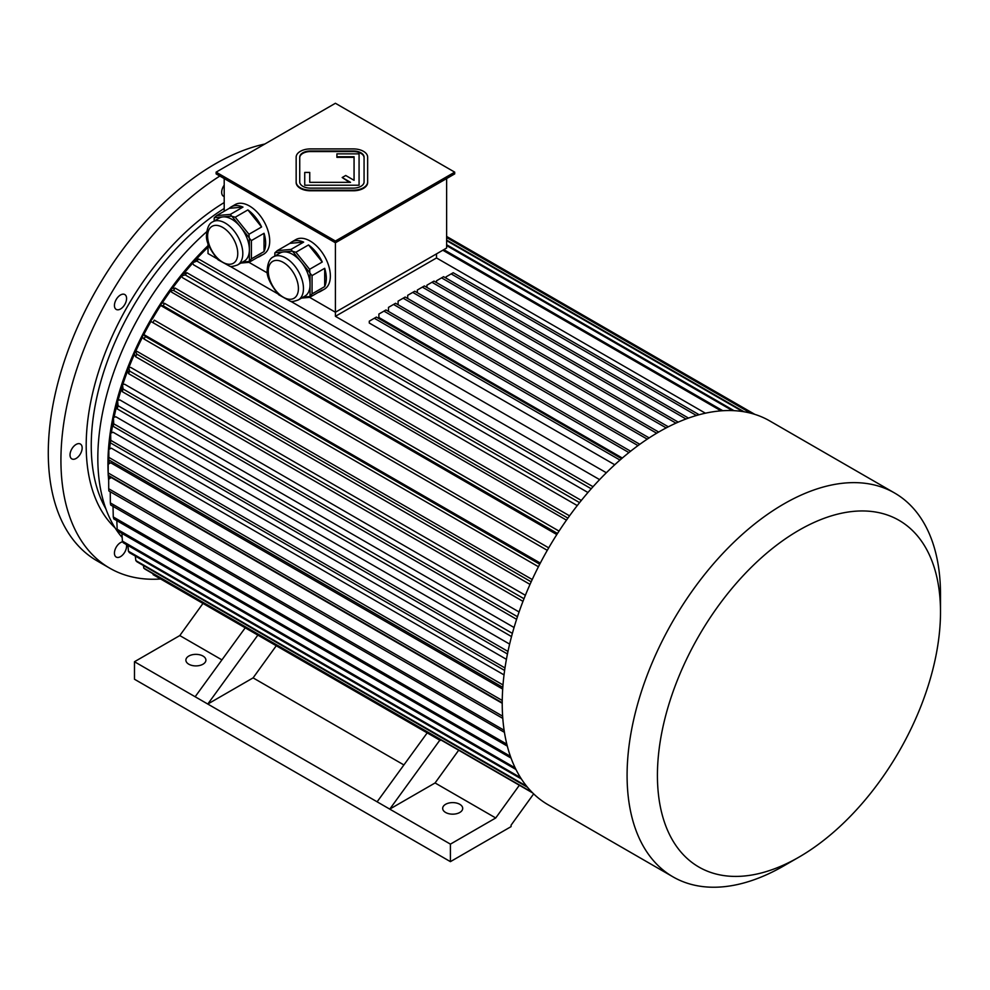 <?xml version="1.0" encoding="UTF-8"?>
<svg xmlns="http://www.w3.org/2000/svg" width="990" height="990" viewBox="0 0 990 990"><rect width="100%" height="100%" fill="white"/><g stroke="black" fill="none" stroke-linecap="round" stroke-linejoin="round"><path stroke-width="1.49" d="M364.072 181.925L364.072 157.162A10.729 6.188 0 0 0 353.343 150.975L310.452 150.975A10.729 6.188 0 0 0 299.735 157.162L299.735 181.925A10.729 6.188 0 0 0 310.452 188.125L353.343 188.125A10.729 6.188 0 0 0 364.072 181.925L364.072 157.744A10.729 6.188 0 0 0 353.343 151.557L310.452 151.557A10.729 6.188 0 0 0 299.735 157.744M309.746 182.346L309.746 172.433L304.734 172.433L304.734 185.229L359.073 185.229L359.073 153.858L336.909 153.858L336.909 157.336L354.061 157.336L354.061 180.304L345.72 175.49L342.181 177.532L350.522 182.346L309.746 182.346L309.746 173.015M342.181 177.532L349.519 182.346M304.734 185.229L359.073 185.229M335.412 241.028L454.707 172.149L335.412 103.269L216.117 172.149L335.412 241.028L335.412 242.773L454.707 173.894L454.707 172.149M296.159 181.925A14.293 8.254 0 0 0 310.452 190.179L353.343 190.179A14.293 8.254 0 0 0 367.649 181.925L367.649 157.162A14.293 8.254 0 0 0 353.343 148.908L310.452 148.908A14.293 8.254 0 0 0 296.159 157.162L296.159 182.519A14.293 8.254 0 0 0 310.452 190.773L353.343 190.773A14.293 8.254 0 0 0 367.649 182.519L367.649 182.519M273.438 256.831C269.862 258.39 267.795 262.672 267.226 269.688C266.285 275.802 270.109 284.18 278.71 294.785L290.379 301.22C291.345 301.901 293.993 301.467 298.312 299.933A24.886 14.367 60 0 0 298.312 271.198A24.886 14.367 60 0 0 273.438 256.831L280.009 253.044A24.886 14.367 60 0 1 283.647 251.918L275.022 252.685A28.599 16.508 60 0 0 274.849 252.92L274.849 256.014M292.273 251.138L283.647 251.918A24.886 14.367 60 0 1 301.245 262.078L292.607 251.336A28.599 16.508 60 0 0 292.273 251.138L291.01 249.418L303.645 242.117L289.934 243.342A28.599 16.508 60 0 1 291.79 241.944A28.599 16.508 60 0 1 303.645 242.117M309.87 272.807L301.245 262.078A24.886 14.367 60 0 1 310.043 284.749L310.043 273.24A28.599 16.508 60 0 0 309.87 272.807L309.61 269.305L322.257 262.004L308.534 244.938A28.599 16.508 60 0 1 322.257 262.004M303.249 297.087L309.87 296.493A28.599 16.508 60 0 0 310.043 296.245L310.043 284.749A24.886 14.367 60 0 1 304.883 296.134L298.312 299.933M301.492 298.089L309.61 297.371L322.257 290.07A28.599 16.508 60 0 1 320.389 291.468A28.599 16.508 60 0 1 318.248 292.384M446.626 178.571L446.626 248.032L335.412 312.234L309.635 297.359L309.87 296.493M324.695 268.302L312.06 275.604L312.06 293.894L324.695 286.593L324.695 268.302A28.599 16.508 60 0 1 324.695 286.593M310.043 296.245L312.06 293.894M312.06 275.604L310.043 273.24M291.01 249.418L277.299 250.643L289.934 243.342M277.299 250.643L275.022 252.685M309.61 269.305L295.899 252.24L308.534 244.938M295.899 252.24L292.607 251.336M212.776 221.81C209.199 223.369 207.133 227.651 206.576 234.655C205.623 240.78 209.447 249.158 218.047 259.764L229.717 266.199C230.682 266.879 233.331 266.446 237.649 264.912A24.886 14.367 60 0 0 237.649 236.177A24.886 14.367 60 0 0 212.776 221.81L219.347 218.01A24.886 14.367 60 0 1 222.985 216.897L214.36 217.664A28.599 16.508 60 0 0 214.187 217.899L214.187 220.993M231.611 216.117L222.985 216.897A24.886 14.367 60 0 1 240.582 227.044L231.957 216.315A28.599 16.508 60 0 0 231.611 216.117L230.348 214.397L242.983 207.096L229.272 208.321A28.599 16.508 60 0 1 231.14 206.922A28.599 16.508 60 0 1 242.983 207.096M249.208 237.786L240.582 227.044A24.886 14.367 60 0 1 249.381 249.728L249.381 238.219A28.599 16.508 60 0 0 249.208 237.786L248.96 234.271L261.595 226.982L247.884 209.917A28.599 16.508 60 0 1 261.595 226.982M242.587 262.065L249.208 261.471A28.599 16.508 60 0 0 249.381 261.224L249.381 249.728A24.886 14.367 60 0 1 244.221 261.113L237.649 264.912M240.842 263.068L248.96 262.35L261.595 255.049A28.599 16.508 60 0 1 259.726 256.447A28.599 16.508 60 0 1 257.586 257.363M267.449 273.005L248.973 262.338L249.208 261.471M264.033 233.281L251.398 240.582L251.398 258.86L264.033 251.571L264.033 233.281A28.599 16.508 60 0 1 264.033 251.571M249.381 261.224L251.398 258.86M251.398 240.582L249.381 238.219M248.96 234.271L235.236 217.218L247.884 209.917M235.236 217.218L231.957 216.315M230.348 214.397L216.637 215.622L229.272 208.321M216.637 215.622L214.36 217.664M224.198 211.254L224.198 178.571M606.35 472.75L335.412 316.317L335.412 242.773L216.117 173.894L216.117 172.149M291.79 241.944L295.837 239.605A28.599 16.508 60 0 1 324.435 256.113A28.599 16.508 60 0 1 324.435 289.142L320.389 291.468M231.14 206.922L235.174 204.583A28.599 16.508 60 0 1 257.214 212.244A28.599 16.508 60 0 1 269.701 241.028A28.599 16.508 60 0 1 263.773 254.121L259.726 256.447M696.341 415.528L698.358 414.278L698.358 414.946A221.612 127.945 120 0 0 696.341 415.528A221.612 127.945 120 0 0 658.932 431.9A221.612 127.945 120 0 0 621.522 458.729A221.612 127.945 120 0 0 619.505 460.486A221.612 127.945 120 0 0 507.721 652.658A221.612 127.945 120 0 0 548.126 804.771L672.99 876.855A221.612 127.945 120 0 0 783.795 865.879L798.967 857.13A200.166 115.57 120 0 0 940.5 611.968A200.166 115.57 120 0 0 798.955 530.244A200.166 115.57 120 0 0 657.422 775.405A200.166 115.57 120 0 0 798.967 857.13M621.522 458.729L619.505 460.486M335.412 316.317L436.516 257.957L705.412 413.201M614.74 464.756L369.282 323.037L369.282 321.181L374.331 318.26L619.505 459.805M622.326 458.036L378.885 317.493L378.885 314.053L383.947 311.132L628.922 452.579M208.024 247.228A205.536 118.664 120 0 0 195.253 260.37M192.704 263.179A205.536 118.664 120 0 0 183.794 273.611M181.628 276.284A205.536 118.664 120 0 0 172.384 288.35M170.515 290.949A205.536 118.664 120 0 0 162.261 302.977M160.615 305.514A205.536 118.664 120 0 0 152.361 319.003M150.938 321.478A205.536 118.664 120 0 0 143.847 334.509M142.473 337.194A205.536 118.664 120 0 0 135.754 351.24M134.454 354.173A205.536 118.664 120 0 0 128.985 367.302M127.76 370.507A205.536 118.664 120 0 0 122.859 384.343M121.696 387.969A205.536 118.664 120 0 0 118.119 400.232M116.894 404.96A205.536 118.664 120 0 0 114.098 417.273M113.033 422.755A205.536 118.664 120 0 0 111.4 432.902M110.385 441.218A205.536 118.664 120 0 0 109.704 448.965M109.222 460.115A205.536 118.664 120 0 0 109.197 463.654M109.642 476.153A205.536 118.664 120 0 0 109.828 478.455M502.227 703.284L111.202 477.526L108.677 479.234L108.714 488.751A219.829 126.918 120 0 0 108.888 490.966L502.796 718.394M502.697 689.077L110.719 462.775L108.195 464.223L108.195 472.973A219.829 126.918 120 0 0 108.195 474.358A219.829 126.918 120 0 0 108.195 475.311L502.227 702.801M504.034 674.908L111.35 448.185L108.826 449.386L108.85 457.38A219.829 126.918 120 0 0 108.677 459.805L108.653 451.811A209.1 120.731 120 0 1 108.826 449.386M506.422 659.328L113.132 432.259L110.645 433.187L110.769 440.34A219.829 126.918 120 0 0 110.41 442.852L110.298 435.687A209.1 120.731 120 0 1 110.645 433.187M509.627 644.106L115.892 416.79L113.442 417.446L113.701 423.794A219.829 126.918 120 0 0 113.182 426.356L112.922 419.995A209.1 120.731 120 0 1 113.442 417.446M514.058 627.511L119.939 399.972L117.575 400.319A209.1 120.731 120 0 0 116.77 403.351L117.204 408.907A219.829 126.918 120 0 1 118.058 405.727L117.575 400.319M519.082 611.968L124.691 384.269L122.401 384.368L123.107 389.021A219.829 126.918 120 0 0 122.253 391.632L121.547 386.979A209.1 120.731 120 0 1 122.401 384.368M525.381 595.287L130.779 367.463L128.601 367.265L129.616 371.052A219.829 126.918 120 0 0 128.601 373.651L127.586 369.876A209.1 120.731 120 0 1 128.601 367.265M532.224 579.534L137.486 351.636L135.407 351.165L136.781 354.123A219.829 126.918 120 0 0 135.618 356.697L134.256 353.752A209.1 120.731 120 0 1 135.407 351.165M540.305 563.1L143.55 334.397L145.332 336.489L539.736 564.201M154.304 320.141L548.72 547.854L154.304 320.141A219.829 126.918 120 0 0 152.881 322.616L150.666 321.329A209.1 120.731 120 0 1 152.089 318.842M556.813 534.55L160.368 305.304A209.1 120.731 -60 0 1 161.927 302.915L164.637 303.385L559.041 531.098M566.466 520.146L171.728 292.236L170.28 290.689L173.498 290.417A219.829 126.918 120 0 1 175.156 288.115L171.926 288.399A209.1 120.731 120 0 0 170.28 290.689M577.257 505.581L182.655 277.757L181.405 275.963L185.204 274.935A219.829 126.918 120 0 1 186.949 272.757L183.15 273.785A209.1 120.731 120 0 0 181.405 275.963M587.949 492.5L193.557 264.8L192.493 262.783L196.862 261.075A219.829 126.918 120 0 1 198.693 259.034L194.325 260.729A209.1 120.731 120 0 0 192.493 262.783M599.606 479.618L290.676 301.269M277.683 293.758L230.026 266.248M217.02 258.737L208.024 253.551L208.024 243.515M518.921 785.837L495.73 817.975L435.08 782.954L458.259 750.816M202.975 603.442L179.796 635.568L134.479 661.728L134.479 679.239L450.413 861.646L511.075 826.625L511.075 825.165L533.412 794.215M221.921 659.885L179.796 635.568M276.272 645.752L253.094 677.878L207.776 704.051L257.858 635.122A219.829 126.918 120 0 0 258.353 635.407L427.197 732.885L377.116 801.813L389.751 809.115L435.08 782.954M403.908 764.948L253.094 677.878M134.479 661.728L195.141 696.75L245.223 627.821L153.722 574.992A219.829 126.918 -60 0 1 153.128 574.658L440.34 740.471A219.829 126.918 -60 0 1 439.832 740.186L389.751 809.115L450.413 844.136L495.73 817.975M450.413 844.136L450.413 861.646M445.611 812.468A10.011 5.779 0 0 0 456.514 813.731A10.011 5.779 0 0 0 462.701 808.385A10.011 5.779 0 0 0 452.69 802.605A10.011 5.779 0 0 0 442.679 808.385A10.011 5.779 0 0 0 445.611 812.468M188.818 664.216A10.011 5.779 0 0 0 199.72 665.466A10.011 5.779 0 0 0 205.908 660.132A10.011 5.779 0 0 0 195.896 654.353A10.011 5.779 0 0 0 185.885 660.132A10.011 5.779 0 0 0 188.818 664.216M195.141 696.75L377.116 801.813M206.774 231.66A207.318 119.691 120 0 0 97.824 458.16A207.318 119.691 120 0 0 122.191 537.545M208.024 245.681A207.318 119.691 120 0 0 107.935 464.001A207.318 119.691 120 0 0 108.195 473.789M108.281 475.361A207.318 119.691 120 0 0 108.69 480.657M110.088 491.659A207.318 119.691 120 0 0 110.261 492.698L110.348 502.92A219.829 126.918 120 0 0 110.694 505.011L504.442 732.34M257.858 635.122L245.223 627.821M439.832 740.186L427.197 732.885M436.516 253.861L436.516 257.957M722.811 410.726L443.805 249.653M721.054 410.85L442.827 250.222M734.035 410.664L446.626 244.74M732.414 410.603L446.626 245.594M744.047 411.766L446.626 240.05M742.661 411.543L446.626 240.632M751.794 413.474L446.626 237.278M750.865 413.226L446.626 237.575M754.776 414.352L446.626 236.437L754.801 414.352M593.047 486.709L198.693 259.034M591.216 488.763L196.862 261.075M581.328 500.445L186.949 272.757M579.583 502.623L185.204 274.935M569.547 515.827L175.156 288.115M567.901 518.116L173.498 290.417M557.494 533.486L163.09 305.786A219.829 126.918 -60 0 1 164.637 303.385M163.09 305.786L160.368 305.304M547.284 550.329L152.881 322.616M538.436 566.738L144.033 339.025A219.829 126.918 -60 0 1 145.332 336.489M144.033 339.025L142.251 336.934A209.1 120.731 -60 0 1 143.55 334.397M531.172 581.823L136.781 354.123M530.021 584.397L135.618 356.697M523.995 598.74L129.616 371.052M522.98 601.351L128.601 373.651M517.461 616.708L123.107 389.021M516.607 619.307L122.253 391.632M512.387 633.377L118.058 405.727M511.521 636.57L117.204 408.907M507.981 651.432L113.701 423.794M507.449 653.982L113.182 426.356M504.987 667.941L110.769 440.34M504.615 670.44L110.41 442.852M502.994 684.932L108.85 457.38M502.809 687.357L108.677 459.805M502.252 700.475L108.195 472.973M108.195 464.223A209.1 120.731 120 0 0 108.195 465.609L108.195 474.358M502.635 716.178L108.714 488.751M110.954 492.166L110.237 492.723M504.12 730.261L110.348 502.92M113.008 506.076L113.268 516.953A219.829 126.918 120 0 0 113.8 518.909L507.313 746.101M506.831 744.171L113.268 516.953M152.98 573.717L153.128 574.658M532.026 792.26L143.785 568.124A219.829 126.918 -60 0 0 145.084 569.163L532.707 792.953M143.451 565.538L143.785 568.124M526.63 786.196L135.828 560.575A219.829 126.918 -60 0 0 136.991 561.813L527.509 787.273M135.345 556.083L135.828 560.575M127.958 545.465L128.415 551.22A219.829 126.918 120 0 0 129.43 552.668L521.396 778.969M520.53 777.608L128.415 551.22M121.943 533.437L122.401 541.134A219.829 126.918 120 0 0 123.255 542.755L515.976 769.49M515.208 767.918L122.401 541.134M116.82 520.653L117.154 529.266A219.829 126.918 120 0 0 117.847 531.061L511.05 758.08M510.419 756.31L117.154 529.266M647.25 439.139L403.153 298.213L398.091 301.133L398.091 304.747M649.143 437.902L405.17 297.037L403.153 298.213M638.005 445.599L393.55 304.45L388.488 307.37L388.488 311.429M639.8 444.3L395.567 303.287L393.55 304.45M630.618 451.217L385.964 309.969L383.947 311.132M621.522 458.642L376.361 317.085L374.331 318.26M658.684 432.048L414.773 291.221A219.829 126.918 -60 0 0 413.758 291.803A219.829 126.918 -60 0 0 412.756 292.397L407.694 295.317A212.677 122.797 -60 0 1 408.709 294.723L413.758 291.803M656.667 433.224L412.756 292.397M407.694 298.497L407.694 295.317M668.337 426.801L424.376 285.949L422.359 287.125L666.196 427.903M417.31 292.681L417.31 290.033L422.359 287.125M678.237 422.124L433.991 281.111L431.962 282.274L675.947 423.138M426.913 287.409L426.913 285.194L431.962 282.274M688.483 418.077L443.594 276.693L441.565 277.868L686.008 418.993M436.516 282.571L436.516 280.789L441.565 277.868M698.358 414.278L453.197 272.733L451.168 273.896L696.341 415.441M446.119 278.153L446.119 276.816L451.168 273.896M940.5 611.968L940.5 594.458A221.612 127.945 120 0 0 894.601 493.008L769.737 420.923A221.612 127.945 120 0 0 698.358 414.946M894.601 493.008A221.612 127.945 120 0 0 783.795 503.984A221.612 127.945 120 0 0 639.02 699.274A221.612 127.945 120 0 0 672.99 876.855M336.909 156.754L354.061 156.754L354.061 180.304M126.398 544.574A8.576 4.95 -60 0 1 123.478 554.016A8.576 4.95 -60 0 1 116.214 557.061A8.576 4.95 -60 0 1 115.446 548.695A8.576 4.95 -60 0 1 122.76 541.827M82.158 447.95A8.576 4.95 -60 0 1 78.408 456.588A8.576 4.95 -60 0 1 71.8 458.877A8.576 4.95 -60 0 1 71.8 448.977A8.576 4.95 -60 0 1 80.376 444.027A8.576 4.95 -60 0 1 82.158 447.95M124.802 304.462A8.576 4.95 -60 0 1 116.214 309.412A8.576 4.95 -60 0 1 116.214 299.512A8.576 4.95 -60 0 1 124.802 294.55A8.576 4.95 -60 0 1 124.802 304.462M224.198 196.515A8.576 4.95 -60 0 1 223.455 196.218A8.576 4.95 -60 0 1 224.198 185.142M160.64 578.989A235.917 136.212 -60 0 1 109.779 568.198A235.917 136.212 -60 0 1 72.159 384.244A235.917 136.212 -60 0 1 219.842 176.047M109.779 568.198L97.144 560.909A235.917 136.212 -60 0 1 72.369 339.31A235.917 136.212 -60 0 1 264.825 144.02M207.615 236.115A21.31 12.301 60 0 1 230.225 234.098A21.31 12.301 60 0 1 230.225 264.231A21.31 12.301 60 0 1 207.615 236.115M268.278 271.136A21.31 12.301 60 0 1 290.874 269.119A21.31 12.301 60 0 1 290.874 299.252A21.31 12.301 60 0 1 268.278 271.136M105.868 508.823A196.589 113.504 -60 0 1 224.198 208.494M115.075 527.88A200.166 115.57 -60 0 1 100.151 366.795A200.166 115.57 -60 0 1 224.198 202.554"/></g></svg>

